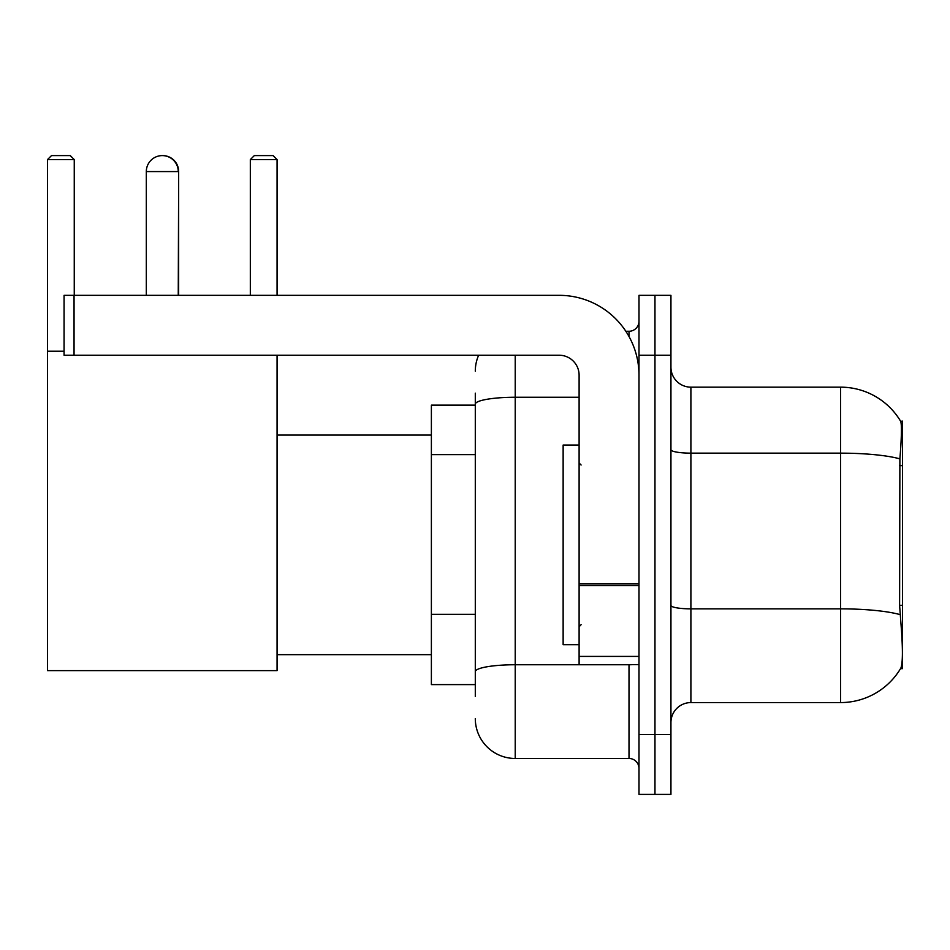 <?xml version="1.0" encoding="UTF-8"?>
<svg xmlns="http://www.w3.org/2000/svg" width="950" height="950" viewBox="0 0 950 950"><rect width="100%" height="100%" fill="white"/><g stroke="black" fill="none" stroke-linecap="round" stroke-linejoin="round"><path stroke-width="1.43" d="M902.5 668.634L900.541 668.634L900.885 668.04C902.904 662.839 902.904 647.722 900.885 622.725L899.602 605.376L899.887 458.862C901.621 437.142 901.883 424.65 900.683 421.349L902.5 421.099L902.5 668.634M475.297 442.641L475.297 393.157L475.297 405.128L431.383 405.128L431.383 684.606L475.297 684.606M670.938 722.534A19.962 19.962 0 0 1 690.899 702.572L840.619 702.572L840.619 387.161A69.873 69.873 0 0 1 900.541 421.099A69.873 69.873 0 0 0 840.619 387.161L690.899 387.161A19.962 19.962 0 0 1 670.938 367.199A19.962 19.962 0 0 0 690.899 387.161L690.899 702.572M900.885 668.04A69.873 69.873 0 0 1 840.619 702.572M654.966 734.516L654.966 794.402L670.938 794.402L670.938 734.516L654.966 734.516L654.966 794.402L638.994 794.402L638.994 734.516L654.966 734.516L654.966 355.229L654.966 734.516M638.994 734.516L638.994 295.331L654.966 295.331L654.966 355.229L654.966 295.331L670.938 295.331L670.938 734.516M900.683 421.349A69.873 69.873 0 0 0 840.619 387.161A69.873 69.873 0 0 1 900.683 421.349M475.297 696.587L475.297 393.157M515.221 355.229L515.221 758.468L629.007 758.468L629.007 664.644M625.836 331.265L629.007 331.265A9.987 9.987 0 0 0 638.994 321.29M475.297 678.621L475.297 626.299M638.994 768.455A9.987 9.987 0 0 0 629.007 758.468M475.297 371.189A39.924 39.924 0 0 1 478.634 355.229M515.221 758.468A39.924 39.924 0 0 1 475.297 718.544M579.108 445.051L563.136 445.051L563.136 644.682L579.108 644.682M146.312 171.57A15.972 15.972 0 0 1 162.284 155.598A15.972 15.972 0 0 1 178.256 171.57L146.312 171.57L146.312 295.331M178.256 295.331L178.659 171.57A15.972 15.972 0 0 0 162.486 155.598M277.067 355.229L277.067 670.629L47.5 670.629L47.5 159.588L51.49 155.598L70.252 155.598L74.254 159.588L47.5 159.588M74.254 295.331L74.254 159.588M47.5 351.227L64.066 351.227M277.067 159.588L250.325 159.588L254.315 155.598L273.077 155.598L277.067 159.588L277.067 295.331M250.325 159.588L250.325 295.331M178.659 295.331L178.659 171.57M638.994 664.644L579.108 664.644L579.108 583.918L638.994 583.918M638.994 375.191A79.847 79.847 0 0 0 559.146 295.331L74.052 295.331L74.052 355.229L559.146 355.229A19.962 19.962 0 0 1 579.108 375.191L579.108 583.918M74.052 355.229L64.066 355.229L64.066 295.331L74.052 295.331M902.5 465.642L899.602 465.642M902.5 605.376L899.602 605.376M475.297 454.622L431.383 454.622M475.297 614.318L431.383 614.318M899.887 458.862A69.873 12.136 180 0 0 840.619 453.15L690.899 453.15A19.962 3.467 0 0 1 670.938 449.683M900.101 614.626A69.873 12.136 180 0 0 840.619 608.855L690.899 608.855A19.962 3.467 0 0 1 670.938 605.388M670.938 355.229L638.994 355.229M632.474 664.644A9.987 1.734 0 0 1 629.007 664.751L515.221 664.751A39.924 6.935 180 0 0 475.297 671.686M475.297 404.189A39.924 6.935 180 0 1 515.221 397.254L579.108 397.254M629.007 336.526L629.007 331.265M638.994 585.651L579.108 585.651M579.108 656.403L638.994 656.403M581.103 465.013L579.108 463.018M581.103 624.72L579.108 626.715M277.067 654.669L431.383 654.669M277.067 435.076L431.383 435.076"/></g></svg>
